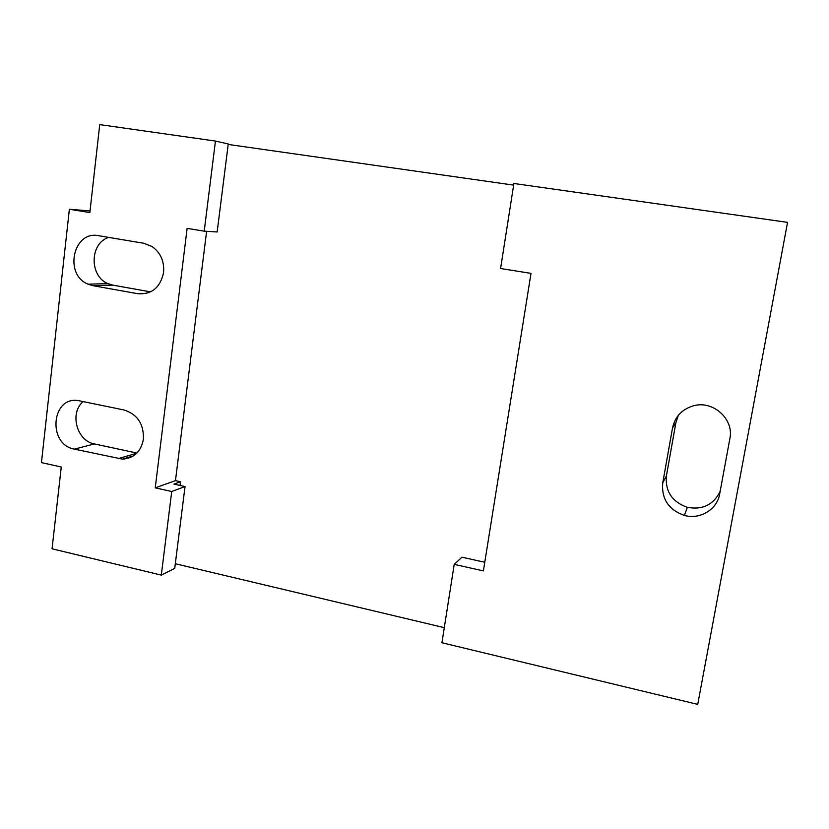 <?xml version="1.0" encoding="UTF-8"?>
<svg xmlns="http://www.w3.org/2000/svg" width="829" height="829" viewBox="0 0 829 829"><rect width="100%" height="100%" fill="white"/><g stroke="black" fill="none" stroke-linecap="round" stroke-linejoin="round"><path stroke-width="1.24" d="M123.998 409.972C137.376 414.251 143.863 423.961 143.438 439.101C141.044 451.629 134.039 458.302 122.443 459.131L74.361 449.131C47.108 444.468 51.419 395.423 78.796 400.697L123.998 409.972M143.749 243.26L152.111 246.555C160.608 252.731 164.443 261.384 163.593 272.503C160.318 287.601 151.717 294.668 137.769 293.704L92.931 285.684L88.009 284.15C63.688 274.617 73.19 230.224 98.61 235.705L143.749 243.26M454.209 564.373L483.39 570.901L531.006 273.383L500.581 268.513L513.907 183.478L787.55 222.369L697.728 704.381L441.93 642.744L454.209 564.373L461.971 557.192L484.768 562.259M69.367 209.25L41.45 462.613L61.253 467.007L52.061 548.798L161.303 575.119L174.722 568.393L185.043 486.55L173.966 484.115L180.504 481.753L175.458 480.644L155.241 487.846L187.126 228.379L204.214 231.156L217.157 231.975L228.255 143.945L215.447 141.065L99.739 124.619L89.853 212.576L69.367 209.25L90.029 210.949M108.817 237.415C89.656 242.938 89.138 276.295 107.998 283.653L112.796 285.135L150.609 291.87M83.18 401.578C69.284 412.935 76.734 440.987 94.413 443.929L136.93 453.059M729.872 438.634C734.287 418.946 712.712 399.889 693.106 405.909C681.852 409.402 674.993 416.749 672.526 427.93L662.744 482.861C661.376 498.913 668.588 509.762 684.381 515.431C699.842 519.897 717.158 509.576 719.634 494.125L729.872 438.634M678.371 415.298L675.894 422.666L666.412 475.836C665.086 491.379 672.07 501.877 687.355 507.327C702.598 510.104 713.531 504.778 720.152 491.338M180.038 485.452L180.504 481.753M444.292 627.657L175.313 563.73M161.303 575.119L171.738 491.504L185.043 486.55M171.738 491.504L155.241 487.846M175.458 480.644L206.618 231.312M513.659 185.116L228.193 144.443M204.214 231.156L215.447 141.065M675.894 422.666L672.526 427.93M662.744 482.861L666.412 475.836M92.931 285.684L112.796 285.135M146.743 293.331L137.769 293.704M74.361 449.131L94.413 443.929M136.723 453.266L118.226 458.655M687.355 507.327L684.381 515.431M107.998 283.653L88.009 284.15M133.5 455.877L122.443 459.131"/></g></svg>
